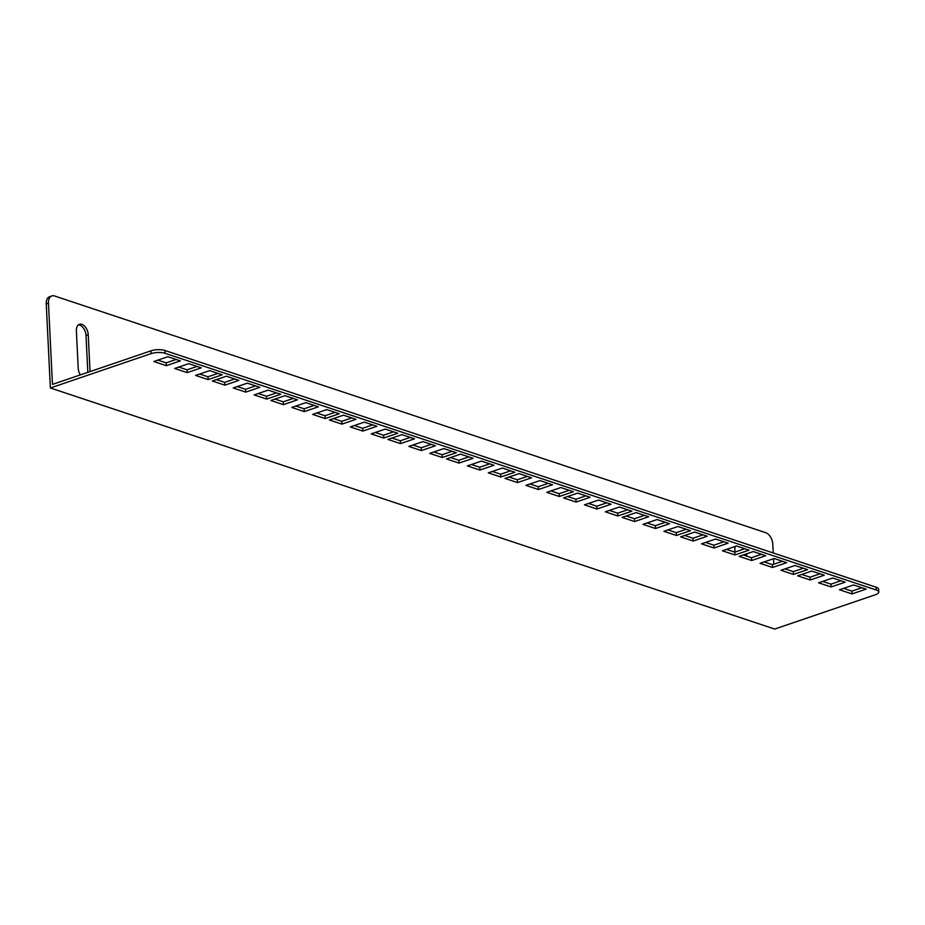<?xml version="1.0" encoding="UTF-8"?>
<svg xmlns="http://www.w3.org/2000/svg" width="925" height="925" viewBox="0 0 925 925"><rect width="100%" height="100%" fill="white"/><g stroke="black" fill="none" stroke-linecap="round" stroke-linejoin="round"><path stroke-width="1.39" d="M433.837 451.967L442.115 454.73L452.094 451.331M412.932 445.017L421.21 447.769L431.189 444.37M392.027 438.057L400.305 440.809L410.284 437.409M450.556 457.54L458.846 460.292L468.825 456.892M492.377 471.461L500.656 474.213L510.635 470.813M471.472 464.5L479.751 467.252L489.73 463.853M773.219 552.965L772.791 544.235A9.921 6.093 71.2 0 0 765.75 532.696L54.598 295.988A9.921 6.093 71.2 0 0 51.858 295.942A9.921 6.093 71.2 0 0 48.47 303.134L52.447 384.407L150.96 350.829A9.921 3.307 -2.8 0 1 164.962 350.494L876.114 587.213A9.921 3.307 -2.8 0 1 878.611 589.248L878.75 592.058A9.921 3.307 177.2 0 0 876.253 590.011L876.114 587.213M333.486 418.574L341.764 421.326L351.743 417.927M274.945 399.08L283.223 401.843L293.213 398.444M216.404 379.597L224.694 382.36L234.673 378.949M157.863 360.114L166.153 362.866L176.132 359.467M354.391 425.523L362.669 428.287L372.659 424.887M295.85 406.04L304.128 408.804L314.118 405.393M237.309 386.558L245.599 389.309L255.577 385.91M178.779 367.075L187.058 369.827L197.037 366.427M375.296 432.484L383.574 435.247L393.564 431.836M316.755 413.001L325.045 415.753L335.023 412.353M258.225 393.518L266.504 396.27L276.483 392.871M199.684 374.035L207.963 376.787L217.942 373.388M548.259 483.336L538.269 486.735L529.99 483.983M527.354 476.375L517.364 479.774L509.085 477.022M569.164 490.296L559.186 493.696L550.895 490.932M606.8 502.818L596.81 506.218L588.531 503.466M585.883 495.858L575.905 499.257L567.626 496.505M686.234 529.262L676.256 532.661L667.977 529.909M644.424 515.341L634.446 518.752L626.167 515.988M665.329 522.301L655.351 525.701L647.072 522.949M627.705 509.779L617.715 513.178L609.436 510.427M820.047 573.801L810.057 577.2L801.778 574.448M840.952 580.761L830.962 584.161L822.683 581.409M803.316 568.227L793.338 571.638L785.048 568.875M761.506 554.318L751.516 557.717L743.237 554.965M782.411 561.278L772.433 564.678L764.143 561.914M744.775 548.745L734.797 552.144L726.518 549.392M702.965 534.835L692.987 538.234L684.697 535.471M723.87 541.784L713.892 545.195L705.613 542.432M861.857 587.722L851.879 591.121L843.588 588.358M728.102 543.195L714.031 547.993L701.52 543.831L715.592 539.032L728.102 543.195M722.425 550.791L736.497 545.993L749.007 550.155L734.936 554.954L722.425 550.791M765.738 555.717L751.655 560.515L739.144 556.353L753.216 551.554L765.738 555.717M845.173 582.172L831.101 586.959L818.59 582.796L832.662 577.998L845.173 582.172M605.343 511.814L619.415 507.016L631.925 511.19L617.854 515.977L605.343 511.814M648.656 516.751L634.585 521.55L622.074 517.387L636.146 512.589L648.656 516.751M590.115 497.268L576.044 502.067L563.533 497.904L577.605 493.106L590.115 497.268M546.802 492.331L560.885 487.533L573.396 491.695L559.313 496.494L546.802 492.331M552.491 484.746L538.408 489.533L525.897 485.371L539.969 480.572L552.491 484.746M442.254 457.528L456.326 452.73L443.815 448.567L429.743 453.366L442.254 457.528L442.115 454.73M421.349 450.567L435.421 445.781L422.91 441.607L408.838 446.405L421.349 450.567L421.21 447.769M402.005 434.646L387.933 439.444L400.444 443.607L414.516 438.82L402.005 434.646M460.546 454.14L446.463 458.939L458.985 463.101L473.057 458.303L460.546 454.14M500.795 477.011L514.867 472.224L502.356 468.05L488.284 472.848L500.795 477.011L500.656 474.213M479.89 470.062L493.962 465.263L481.451 461.101L467.379 465.888L479.89 470.062L479.751 467.252M164.962 350.494L165.089 353.304L876.253 590.011M165.089 353.304A9.921 3.307 177.2 0 0 151.099 353.627L150.96 350.829M878.75 592.058A9.921 3.307 177.2 0 1 875.42 594.729L774.688 629.058L50.366 387.968L151.099 353.627M355.975 419.326L343.464 415.163L329.392 419.962L341.903 424.124L355.975 419.326M297.434 399.843L284.923 395.68L270.852 400.479L283.362 404.641L297.434 399.843M238.904 380.36L226.394 376.197L212.311 380.996L224.821 385.158L238.904 380.36M180.363 360.877L167.853 356.715L153.781 361.513L166.292 365.676L180.363 360.877M350.297 426.922L362.808 431.085L376.88 426.286L364.369 422.124L350.297 426.922M291.757 407.439L304.267 411.602L318.35 406.803L305.828 402.641L291.757 407.439M233.216 387.957L245.738 392.119L259.809 387.321L247.299 383.158L233.216 387.957M174.686 368.462L187.197 372.636L201.268 367.838L188.758 363.675L174.686 368.462M371.203 433.883L383.713 438.045L397.785 433.247L385.274 429.084L371.203 433.883M312.662 414.4L325.172 418.562L339.255 413.764L326.745 409.602L312.662 414.4M254.132 394.906L266.643 399.08L280.714 394.281L268.204 390.119L254.132 394.906M195.591 375.423L208.102 379.585L222.173 374.798L209.663 370.624L195.591 375.423M531.574 477.786L517.503 482.584L504.992 478.41L519.064 473.623L531.574 477.786M611.02 504.229L596.949 509.028L584.438 504.853L598.51 500.067L611.02 504.229M663.884 531.297L677.956 526.51L690.466 530.673L676.395 535.471L663.884 531.297M669.561 523.712L655.49 528.51L642.979 524.348L657.051 519.549L669.561 523.712M824.268 575.211L810.196 580.01L797.685 575.836L811.757 571.049L824.268 575.211M780.966 570.274L795.038 565.476L807.548 569.638L793.477 574.437L780.966 570.274M786.643 562.678L772.56 567.476L760.049 563.313L774.132 558.515L786.643 562.678M707.197 536.234L693.126 541.033L680.603 536.87L694.687 532.072L707.197 536.234M839.495 589.757L853.578 584.958L866.089 589.121L852.006 593.919L839.495 589.757M207.963 376.787L208.102 379.585M266.504 396.27L266.643 399.08M325.045 415.753L325.172 418.562M383.574 435.247L383.713 438.045M187.058 369.827L187.197 372.636M245.599 389.309L245.738 392.119M304.128 408.804L304.267 411.602M362.669 428.287L362.808 431.085M166.153 362.866L166.292 365.676M224.694 382.36L224.821 385.158M283.223 401.843L283.362 404.641M341.764 421.326L341.903 424.124M773.508 558.735L773.774 564.215M744.486 554.538A8.926 5.492 -108.8 0 1 744.486 554.688L744.521 555.382M742.312 547.924A8.926 5.492 -108.8 0 1 743.087 549.323M78.382 324.895A8.926 5.492 -108.8 0 1 86.013 335.509L87.817 372.347M48.47 303.134L46.25 303.897L50.366 387.968M46.25 303.897A9.921 6.093 -108.8 0 1 49.638 296.694L51.858 295.942M735.317 546.398A8.926 5.492 71.2 0 0 734.855 549.982L734.959 552.098M746.822 556.156L746.706 553.936A8.926 5.492 71.2 0 0 746.706 553.774M90.037 371.596L88.233 334.746A8.926 5.492 71.2 0 0 79.434 324.328A8.926 5.492 71.2 0 0 76.382 330.803L78.209 368.173A8.926 5.492 71.2 0 0 80.359 374.891M458.846 460.292L458.985 463.101M400.305 440.809L400.444 443.607M538.269 486.735L538.408 489.533M517.364 479.774L517.503 482.584M559.186 493.696L559.313 496.494M596.81 506.218L596.949 509.028M575.905 499.257L576.044 502.067M676.256 532.661L676.395 535.471M634.446 518.752L634.585 521.55M655.351 525.701L655.49 528.51M617.715 513.178L617.854 515.977M810.057 577.2L810.196 580.01M830.962 584.161L831.101 586.959M793.338 571.638L793.477 574.437M751.516 557.717L751.655 560.515M772.433 564.678L772.56 567.476M734.797 552.144L734.936 554.954M692.987 538.234L693.126 541.033M713.892 545.195L714.031 547.993M851.879 591.121L852.006 593.919M88.233 334.746L86.013 335.509M746.706 553.936L744.486 554.688"/></g></svg>
